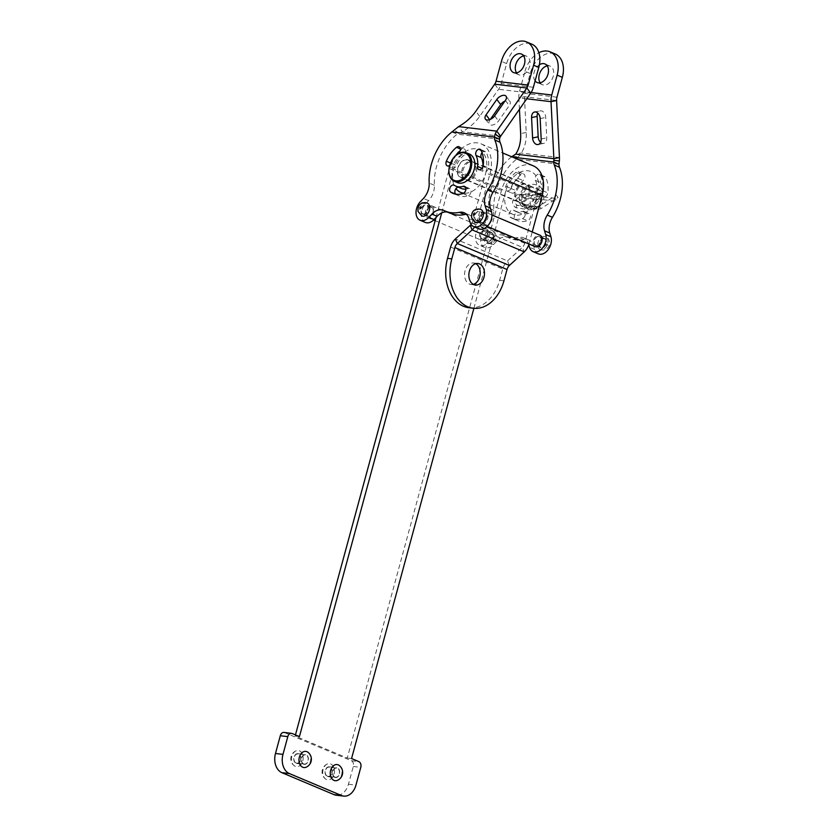 <?xml version="1.0" encoding="UTF-8"?>
<svg xmlns="http://www.w3.org/2000/svg" width="838" height="838" viewBox="0 0 838 838"><rect width="100%" height="100%" fill="white"/><g stroke="black" fill="none" stroke-linecap="round" stroke-linejoin="round"><path stroke-width="0.63" stroke-dasharray="4.19 3.14" d="M525.374 205.582C521.865 206.054 520.283 200.156 519.33 198.742C519.204 203.885 521.037 206.808 524.85 207.489L536.739 208.903C538.897 208.096 539.064 207.457 537.263 206.996L525.374 205.582A1.414 1.016 -83.2 0 1 526.798 206.944A1.414 1.016 -83.2 0 1 524.85 207.489M556.861 195.778L558.077 197.538L556.861 195.778M555.824 200.156A1.414 1.016 96.8 0 0 553.887 199.559A1.414 1.016 96.8 0 0 555.824 200.156M453.264 158.235A15.482 10.569 -67.2 0 0 449.095 168.134M457.433 182.621A15.482 10.569 112.8 0 1 453.704 164.248A15.482 10.569 112.8 0 1 469.458 154.087M466.902 159.911A9.291 6.337 -67.2 0 0 458.323 167.171A9.291 6.337 -67.2 0 0 460.879 177.352A9.291 6.337 -67.2 0 0 470.328 171.256A9.291 6.337 -67.2 0 0 468.096 160.226A9.291 6.337 -67.2 0 0 466.902 159.911M461.979 178.033A9.679 6.61 -67.2 0 0 470.914 170.481A9.679 6.61 -67.2 0 0 468.243 159.869A9.679 6.61 -67.2 0 0 458.396 166.228A9.679 6.61 -67.2 0 0 460.732 177.708A9.679 6.61 -67.2 0 0 461.979 178.033M536.729 199.811C535.367 197.831 535.66 196.322 537.608 195.285C539.766 197.098 539.588 198.627 537.064 199.894L536.729 199.811M524.274 198.323L524.598 198.417C526.704 197.098 526.893 195.558 525.143 193.798C522.744 194.783 522.451 196.291 524.274 198.323M539.452 190.477A9.291 6.337 112.8 0 1 540.646 190.792A9.291 6.337 112.8 0 1 543.789 198.606A9.291 6.337 112.8 0 1 541.222 204.702A9.291 6.337 112.8 0 1 533.439 207.918A9.291 6.337 112.8 0 1 530.873 197.737A9.291 6.337 112.8 0 1 539.452 190.477M540.416 193.358A6.966 4.756 -67.2 0 0 533.513 202.733A6.966 4.756 -67.2 0 0 541.746 204.022A6.966 4.756 -67.2 0 0 543.663 199.454A6.966 4.756 -67.2 0 0 540.416 193.358M487.475 243.429A6.966 4.756 -67.2 0 0 493.865 237.94A6.966 4.756 -67.2 0 0 491.937 230.345A6.966 4.756 -67.2 0 0 490.984 230.104A6.966 4.756 -67.2 0 0 484.594 235.583A6.966 4.756 -67.2 0 0 486.522 243.188A6.966 4.756 -67.2 0 0 487.475 243.429M421.891 215.963A6.966 4.756 112.8 0 1 419.953 208.358A6.966 4.756 112.8 0 1 426.353 202.88A6.966 4.756 112.8 0 1 427.296 203.121M485.579 228.648A6.191 4.232 112.8 0 1 486.417 228.858A6.191 4.232 112.8 0 1 487.915 236.211A6.191 4.232 112.8 0 1 481.609 240.276A6.191 4.232 112.8 0 1 479.891 233.519A6.191 4.232 112.8 0 1 485.579 228.648M431.371 205.813A6.191 4.232 -67.2 0 0 425.683 210.684A6.191 4.232 -67.2 0 0 427.401 217.44A6.191 4.232 -67.2 0 0 433.707 213.376A6.191 4.232 -67.2 0 0 432.209 206.022A6.191 4.232 -67.2 0 0 431.371 205.813M521.121 174.545A27.099 18.499 -67.2 0 0 510.991 188.498A3.876 2.64 -67.2 0 0 511.924 193.075A3.876 2.64 -67.2 0 0 515.873 190.519A19.358 13.209 112.8 0 1 523.111 180.558A3.876 2.64 -67.2 0 0 524.965 176.912A3.876 2.64 -67.2 0 0 523.614 173.979A3.876 2.64 -67.2 0 0 521.121 174.545L515.904 172.345A3.876 2.64 112.8 0 1 518.408 171.79A3.876 2.64 112.8 0 1 519.749 174.713A3.876 2.64 112.8 0 1 517.894 178.358A19.358 13.209 -67.2 0 0 510.656 188.33A3.876 2.64 112.8 0 1 506.718 190.886A3.876 2.64 112.8 0 1 505.775 186.308A27.099 18.499 112.8 0 1 515.904 172.345M536.969 191.452A19.358 13.209 -67.2 0 0 535.43 180.442A3.876 2.64 112.8 0 1 535.974 175.949A3.876 2.64 112.8 0 1 539.452 174.294A3.876 2.64 112.8 0 1 540.458 175.268A27.099 18.499 112.8 0 1 542.615 190.687A3.876 2.64 112.8 0 1 538.289 194.636A3.876 2.64 112.8 0 1 536.969 191.452L542.186 193.651A3.876 2.64 -67.2 0 0 543.506 196.836A3.876 2.64 -67.2 0 0 547.822 192.887A27.099 18.499 -67.2 0 0 545.674 177.467A3.876 2.64 -67.2 0 0 544.658 176.483A3.876 2.64 -67.2 0 0 541.191 178.148A3.876 2.64 -67.2 0 0 540.646 182.642A19.358 13.209 112.8 0 1 542.186 193.651M515.286 219.305A27.099 18.499 -67.2 0 0 517.559 220.541A27.099 18.499 -67.2 0 0 527.573 220.761A3.876 2.64 -67.2 0 0 530.391 217.231A3.876 2.64 -67.2 0 0 529.155 213.596A3.876 2.64 -67.2 0 0 527.72 213.564A19.358 13.209 112.8 0 1 520.566 213.407A19.358 13.209 112.8 0 1 518.942 212.527A3.876 2.64 -67.2 0 0 518.617 212.349A3.876 2.64 -67.2 0 0 514.794 214.643A3.876 2.64 -67.2 0 0 515.286 219.305L510.08 217.105A3.876 2.64 112.8 0 1 509.577 212.443A3.876 2.64 112.8 0 1 513.411 210.149A3.876 2.64 112.8 0 1 513.736 210.328A19.358 13.209 -67.2 0 0 515.349 211.218A19.358 13.209 -67.2 0 0 522.503 211.375A3.876 2.64 112.8 0 1 523.939 211.406A3.876 2.64 112.8 0 1 525.185 215.031A3.876 2.64 112.8 0 1 522.367 218.571A27.099 18.499 112.8 0 1 512.353 218.351A27.099 18.499 112.8 0 1 510.08 217.105M540.583 142.366A6.191 4.2 -101.5 0 0 543.694 143.392A6.191 4.2 -101.5 0 0 546.743 137.841L545.727 117.446A6.191 4.2 -101.5 0 0 540.196 110.867A6.191 4.2 -101.5 0 0 537.734 113.036M511.746 156.779L516.554 159.199L521.236 153.008A30.964 21.002 -101.5 0 0 526.233 132.467L524.441 96.705A7.741 5.552 -83.2 0 1 524.808 93.374L530.203 73.514A23.223 15.859 112.8 0 1 555.29 54.02M530.203 73.514L524.986 71.314L519.591 91.185A15.482 11.104 96.8 0 0 518.869 97.847L524.441 96.705L556.6 100.529M519.445 109.286L518.869 97.847L526.756 98.779M559.449 157.554L521.236 153.008L515.663 154.15M538.31 253.841A11.617 7.93 112.8 0 1 534.707 249.504L533.544 245.754A15.482 10.569 -67.2 0 0 528.757 239.972A15.482 10.569 -67.2 0 0 524.075 239.574A46.446 31.708 112.8 0 1 510.049 238.38A46.446 31.708 112.8 0 1 508.676 237.741A15.482 10.569 -67.2 0 0 508.216 237.531A15.482 10.569 -67.2 0 0 496.546 241.344L493.477 244.602A11.617 7.93 112.8 0 1 484.72 247.461A11.617 7.93 112.8 0 1 484.982 228.931L488.051 225.673A15.482 10.569 -67.2 0 0 493.812 210.317A46.446 31.708 112.8 0 1 516.554 159.199L558.998 164.248M528.726 244.801L528.338 243.554A15.482 10.569 -67.2 0 0 523.541 237.783A15.482 10.569 -67.2 0 0 518.869 237.374A46.446 31.708 112.8 0 1 504.832 236.18A46.446 31.708 112.8 0 1 503.46 235.551A15.482 10.569 -67.2 0 0 502.999 235.331A15.482 10.569 -67.2 0 0 491.33 239.155L488.261 242.402A11.617 7.93 112.8 0 1 479.514 245.272A11.617 7.93 112.8 0 1 479.776 226.731L482.835 223.484A15.482 10.569 -67.2 0 0 488.596 208.117A46.446 31.708 112.8 0 1 511.337 157.01L512.657 157.167M544.627 236.484A6.966 4.756 -67.2 0 0 538.195 241.92A6.966 4.756 -67.2 0 0 540.112 249.556A6.966 4.756 -67.2 0 0 541.013 249.797A6.966 4.756 -67.2 0 0 547.444 244.35A6.966 4.756 -67.2 0 0 545.517 236.714A6.966 4.756 -67.2 0 0 544.627 236.484M525.573 204.818A9.679 6.61 -67.2 0 0 534.508 197.265A9.679 6.61 -67.2 0 0 531.837 186.654A9.679 6.61 -67.2 0 0 521.99 193.012A9.679 6.61 -67.2 0 0 524.326 204.493A9.679 6.61 -67.2 0 0 525.573 204.818M520.356 202.628A9.679 6.61 112.8 0 1 519.11 202.293A9.679 6.61 112.8 0 1 516.774 190.813A9.679 6.61 112.8 0 1 526.62 184.465A9.679 6.61 112.8 0 1 529.291 195.065A9.679 6.61 112.8 0 1 520.356 202.628M535.199 246.644A6.191 4.232 112.8 0 1 533.712 239.301A6.191 4.232 112.8 0 1 540.007 235.237M535.115 80.898A10.066 6.872 112.8 0 1 539.389 64.767M540.112 82.784A10.066 6.872 -67.2 0 0 542.375 84.701A10.066 6.872 -67.2 0 0 543.663 85.036A10.066 6.872 -67.2 0 0 552.954 77.18A10.066 6.872 -67.2 0 0 550.178 66.15A10.066 6.872 -67.2 0 0 547.235 65.877M524.986 71.314A23.223 15.859 112.8 0 1 538.897 52.71M456.542 154.852A27.099 18.499 -67.2 0 0 451.567 163.473A3.876 2.64 -67.2 0 0 452.499 168.05A3.876 2.64 -67.2 0 0 456.448 165.495A19.358 13.209 112.8 0 1 463.686 155.522A3.876 2.64 -67.2 0 0 465.54 151.877A3.876 2.64 -67.2 0 0 464.2 148.954A3.876 2.64 -67.2 0 0 461.696 149.51A27.099 18.499 -67.2 0 0 460.072 150.945M457.548 154.129A19.358 13.209 -67.2 0 0 451.232 163.295A3.876 2.64 112.8 0 1 449.671 165.379M482.929 166.731A19.358 13.209 112.8 0 1 482.761 168.616A3.876 2.64 -67.2 0 0 484.081 171.8A3.876 2.64 -67.2 0 0 488.407 167.851A27.099 18.499 -67.2 0 0 486.25 152.432A3.876 2.64 -67.2 0 0 485.233 151.458A3.876 2.64 -67.2 0 0 482.08 152.684M455.683 194.133A3.876 2.64 -67.2 0 0 455.872 194.269A27.099 18.499 -67.2 0 0 458.135 195.516A27.099 18.499 -67.2 0 0 468.159 195.736A3.876 2.64 -67.2 0 0 470.966 192.195A3.876 2.64 -67.2 0 0 469.73 188.571A3.876 2.64 -67.2 0 0 468.295 188.54A19.358 13.209 112.8 0 1 465.876 189.053M461.141 188.382A19.358 13.209 112.8 0 1 459.517 187.492A3.876 2.64 -67.2 0 0 459.193 187.314A3.876 2.64 -67.2 0 0 458.292 187.178M490.366 119.373L489.937 119.981A6.191 3.467 -37.1 0 0 489.287 124.234A6.191 3.467 -37.1 0 0 493.572 124.757A6.191 3.467 -37.1 0 0 498.505 121.007L509.263 105.567A6.191 3.467 -37.1 0 0 509.913 101.325A6.191 3.467 -37.1 0 0 504.968 101.063M451.912 131.975L457.129 134.174L462.429 131.723A30.964 17.315 -37.1 0 0 479.703 116.346L498.558 89.289A15.482 11.104 96.8 0 0 501.239 83.454L506.634 63.583A23.223 15.859 112.8 0 1 531.721 44.1M500.642 136.269L462.429 131.723L458.554 126.611M425.295 222.437A11.617 7.93 112.8 0 1 425.557 203.896L428.627 200.649A15.482 10.569 -67.2 0 0 434.388 185.282A46.446 31.708 112.8 0 1 457.129 134.174L499.574 139.223M481.787 224.029A6.191 4.232 -67.2 0 0 487.507 219.189A6.191 4.232 -67.2 0 0 485.799 212.402A6.191 4.232 -67.2 0 0 479.493 216.466A6.191 4.232 -67.2 0 0 480.991 223.819A6.191 4.232 -67.2 0 0 481.787 224.029M466.148 179.793A9.679 6.61 -67.2 0 0 475.083 172.23A9.679 6.61 -67.2 0 0 472.412 161.629A9.679 6.61 -67.2 0 0 462.566 167.977A9.679 6.61 -67.2 0 0 464.901 179.468A9.679 6.61 -67.2 0 0 466.148 179.793M478.886 228.805A11.617 7.93 112.8 0 1 475.293 224.479L474.13 220.719A15.482 10.569 -67.2 0 0 469.332 214.947A15.482 10.569 -67.2 0 0 466.504 214.36M450.624 213.355A46.446 31.708 112.8 0 1 449.252 212.716A15.482 10.569 -67.2 0 0 448.791 212.496A15.482 10.569 -67.2 0 0 447.827 212.171M475.481 222.332A6.966 4.756 112.8 0 1 473.554 214.696A6.966 4.756 112.8 0 1 479.985 209.259M516.543 72.854A10.066 6.872 -67.2 0 0 518.806 74.771A10.066 6.872 -67.2 0 0 520.094 75.116A10.066 6.872 -67.2 0 0 529.386 67.25A10.066 6.872 -67.2 0 0 526.61 56.219A10.066 6.872 -67.2 0 0 523.666 55.947M476.979 220.352A4.64 3.174 112.8 0 1 476.382 220.195A4.64 3.174 112.8 0 1 475.261 214.685A4.64 3.174 112.8 0 1 479.985 211.626A4.64 3.174 112.8 0 1 481.263 216.717A4.64 3.174 112.8 0 1 476.979 220.352M476.895 220.645A4.955 3.383 112.8 0 1 476.256 220.478A4.955 3.383 112.8 0 1 475.062 214.601A4.955 3.383 112.8 0 1 480.101 211.344A4.955 3.383 112.8 0 1 481.473 216.78A4.955 3.383 112.8 0 1 476.895 220.645M482.185 222.541A4.64 3.174 112.8 0 1 481.588 222.384A4.64 3.174 112.8 0 1 480.467 216.874A4.64 3.174 112.8 0 1 485.192 213.826A4.64 3.174 112.8 0 1 486.48 218.917A4.64 3.174 112.8 0 1 482.185 222.541M484.678 213.376A4.955 3.383 -67.2 0 0 480.101 217.241A4.955 3.383 -67.2 0 0 481.473 222.678A4.955 3.383 -67.2 0 0 482.112 222.845A4.955 3.383 -67.2 0 0 486.679 218.969A4.955 3.383 -67.2 0 0 485.317 213.543A4.955 3.383 -67.2 0 0 484.678 213.376M544.019 238.704A4.64 3.174 -67.2 0 0 539.735 242.329A4.64 3.174 -67.2 0 0 541.013 247.419A4.64 3.174 -67.2 0 0 545.737 244.371A4.64 3.174 -67.2 0 0 544.616 238.861A4.64 3.174 -67.2 0 0 544.019 238.704M544.103 238.401A4.955 3.383 -67.2 0 0 539.525 242.276A4.955 3.383 -67.2 0 0 540.898 247.702A4.955 3.383 -67.2 0 0 541.526 247.87A4.955 3.383 -67.2 0 0 546.104 244.005A4.955 3.383 -67.2 0 0 544.742 238.568A4.955 3.383 -67.2 0 0 544.103 238.401M538.813 236.505A4.64 3.174 -67.2 0 0 534.518 240.129A4.64 3.174 -67.2 0 0 535.796 245.22A4.64 3.174 -67.2 0 0 540.531 242.172A4.64 3.174 -67.2 0 0 539.41 236.662A4.64 3.174 -67.2 0 0 538.813 236.505M536.32 245.681A4.955 3.383 112.8 0 1 535.681 245.513A4.955 3.383 112.8 0 1 534.487 239.626A4.955 3.383 112.8 0 1 539.525 236.379A4.955 3.383 112.8 0 1 540.898 241.805A4.955 3.383 112.8 0 1 536.32 245.681M490.398 232.325A4.64 3.174 -67.2 0 0 486.134 235.981A4.64 3.174 -67.2 0 0 487.423 241.04A4.64 3.174 -67.2 0 0 492.147 237.992A4.64 3.174 -67.2 0 0 491.037 232.482A4.64 3.174 -67.2 0 0 490.398 232.325M490.513 232.032A4.955 3.383 -67.2 0 0 485.935 235.897A4.955 3.383 -67.2 0 0 487.307 241.334A4.955 3.383 -67.2 0 0 487.946 241.501A4.955 3.383 -67.2 0 0 492.514 237.625A4.955 3.383 -67.2 0 0 491.152 232.199A4.955 3.383 -67.2 0 0 490.513 232.032M485.192 230.125A4.64 3.174 -67.2 0 0 480.928 233.781A4.64 3.174 -67.2 0 0 482.217 238.851A4.64 3.174 -67.2 0 0 486.941 235.803A4.64 3.174 -67.2 0 0 485.82 230.282A4.64 3.174 -67.2 0 0 485.192 230.125M482.73 239.301A4.955 3.383 112.8 0 1 482.091 239.134A4.955 3.383 112.8 0 1 480.897 233.257A4.955 3.383 112.8 0 1 485.935 230A4.955 3.383 112.8 0 1 487.307 235.436A4.955 3.383 112.8 0 1 482.73 239.301M423.42 213.983A4.64 3.174 112.8 0 1 422.792 213.816A4.64 3.174 112.8 0 1 421.671 208.306A4.64 3.174 112.8 0 1 426.395 205.258A4.64 3.174 112.8 0 1 427.684 210.328A4.64 3.174 112.8 0 1 423.42 213.983M423.305 214.266A4.955 3.383 112.8 0 1 422.666 214.099A4.955 3.383 112.8 0 1 421.472 208.222A4.955 3.383 112.8 0 1 426.521 204.975A4.955 3.383 112.8 0 1 427.883 210.401A4.955 3.383 112.8 0 1 423.305 214.266M428.637 216.173A4.64 3.174 112.8 0 1 428.009 216.015A4.64 3.174 112.8 0 1 426.888 210.506A4.64 3.174 112.8 0 1 431.612 207.457A4.64 3.174 112.8 0 1 432.9 212.517A4.64 3.174 112.8 0 1 428.637 216.173M431.088 206.996A4.955 3.383 -67.2 0 0 426.521 210.872A4.955 3.383 -67.2 0 0 427.883 216.298A4.955 3.383 -67.2 0 0 428.522 216.466A4.955 3.383 -67.2 0 0 433.099 212.601A4.955 3.383 -67.2 0 0 431.727 207.164A4.955 3.383 -67.2 0 0 431.088 206.996M334.907 777.077A4.64 3.331 -83.2 0 1 332.875 771.777A4.64 3.331 -83.2 0 1 336.656 768.027A4.64 3.331 -83.2 0 1 339.421 773.034A4.64 3.331 -83.2 0 1 335.567 777.245A4.64 3.331 -83.2 0 1 334.907 777.077M334.823 777.371A4.955 3.551 -83.2 0 1 332.665 771.725A4.955 3.551 -83.2 0 1 336.698 767.713A4.955 3.551 -83.2 0 1 339.641 773.055A4.955 3.551 -83.2 0 1 335.525 777.559A4.955 3.551 -83.2 0 1 334.823 777.371M327.407 776.187A4.64 3.331 -83.2 0 1 325.374 770.887A4.64 3.331 -83.2 0 1 329.156 767.137A4.64 3.331 -83.2 0 1 331.911 772.133A4.64 3.331 -83.2 0 1 328.056 776.355A4.64 3.331 -83.2 0 1 327.407 776.187M326.495 779.508A8.129 5.824 -83.2 0 1 325.427 778.879A8.129 5.824 -83.2 0 1 322.819 771.054A8.129 5.824 -83.2 0 1 327.187 764.067A8.129 5.824 -83.2 0 1 334.467 771.599A8.129 5.824 -83.2 0 1 326.495 779.508M339.296 765.503A8.129 5.824 -83.2 0 1 341.894 773.327A8.129 5.824 -83.2 0 1 337.525 780.314M303.628 763.9A4.64 3.331 -83.2 0 1 301.596 758.6A4.64 3.331 -83.2 0 1 305.388 754.849A4.64 3.331 -83.2 0 1 308.143 759.857A4.64 3.331 -83.2 0 1 304.288 764.078A4.64 3.331 -83.2 0 1 303.628 763.9M303.545 764.193A4.955 3.551 -83.2 0 1 301.387 758.547A4.955 3.551 -83.2 0 1 305.42 754.546A4.955 3.551 -83.2 0 1 308.363 759.877A4.955 3.551 -83.2 0 1 304.246 764.382A4.955 3.551 -83.2 0 1 303.545 764.193M296.128 763.009A4.64 3.331 -83.2 0 1 294.096 757.709A4.64 3.331 -83.2 0 1 297.878 753.959A4.64 3.331 -83.2 0 1 300.643 758.966A4.64 3.331 -83.2 0 1 296.788 763.188A4.64 3.331 -83.2 0 1 296.128 763.009M295.217 766.341A8.129 5.824 -83.2 0 1 294.148 765.702A8.129 5.824 -83.2 0 1 291.551 757.877A8.129 5.824 -83.2 0 1 295.919 750.89A8.129 5.824 -83.2 0 1 303.188 758.432A8.129 5.824 -83.2 0 1 295.217 766.341M308.017 752.325A8.129 5.824 -83.2 0 1 310.626 760.15A8.129 5.824 -83.2 0 1 306.258 767.147M300.664 759.972A4.955 3.551 96.8 0 0 297.919 753.655A4.955 3.551 96.8 0 0 293.887 757.657A4.955 3.551 96.8 0 0 296.044 763.303A4.955 3.551 96.8 0 0 296.746 763.491A4.955 3.551 96.8 0 0 300.664 759.972M331.942 773.149A4.955 3.551 96.8 0 0 329.198 766.822A4.955 3.551 96.8 0 0 325.154 770.824A4.955 3.551 96.8 0 0 327.323 776.48A4.955 3.551 96.8 0 0 328.025 776.669A4.955 3.551 96.8 0 0 331.942 773.149M283.977 732.443A4.64 3.331 -83.2 0 1 284.637 732.611L351.352 760.715A4.64 3.331 -83.2 0 1 353.28 766.477L348.451 784.221A15.482 11.104 -83.2 0 1 336.195 795.21M469.018 307.756A38.705 27.748 96.8 0 0 499.658 280.301L502.727 268.988A12.381 8.453 -67.2 0 1 507.514 260.922L522.346 247.315L524.242 251.861M475.764 263.677A10.842 7.772 96.8 0 0 473.669 263.006A10.842 7.772 96.8 0 0 464.839 271.753A10.842 7.772 96.8 0 0 469.573 284.113A10.842 7.772 96.8 0 0 471.113 284.522A10.842 7.772 96.8 0 0 473.302 284.354M471.082 224.427A6.191 4.232 -67.2 0 0 472.622 221.326L485.778 172.9A23.223 15.859 112.8 0 1 463.697 193.169M436.053 217.451L449.336 168.564A29.414 20.081 112.8 0 1 481.117 143.874A29.414 20.081 112.8 0 1 490.062 173.403L476.906 221.829A12.381 8.453 112.8 0 1 474.58 226.993M441.71 212.904L453.62 169.077A23.223 15.859 112.8 0 1 475.722 148.797A23.223 15.859 112.8 0 1 485.778 172.9L537.902 194.856A23.223 15.859 112.8 0 1 512.814 214.339A23.223 15.859 112.8 0 1 505.743 191.033A23.223 15.859 112.8 0 1 527.856 170.753A23.223 15.859 112.8 0 1 537.902 194.856L524.745 243.282A6.191 4.232 112.8 0 1 522.346 247.315L470.223 225.359M528.967 244.026A12.381 8.453 -67.2 0 0 529.029 243.785L532.245 231.969M533.24 165.83A29.414 20.081 -67.2 0 0 501.459 190.519L347.267 758.034L295.144 736.068L299.438 736.581M295.458 734.905L295.144 736.068M473.879 308.332L505.743 191.033L453.62 169.077A23.223 15.859 112.8 0 0 455.956 188.644M347.267 758.034L351.562 758.537M462.859 170.743A9.679 6.61 112.8 0 1 473.46 162.069A9.679 6.61 112.8 0 1 475.785 173.55A9.679 6.61 112.8 0 1 465.938 179.898A9.679 6.61 112.8 0 1 462.859 170.743M514.982 192.698A9.679 6.61 -67.2 0 0 518.073 201.864A9.679 6.61 -67.2 0 0 527.909 195.505A9.679 6.61 -67.2 0 0 525.583 184.025A9.679 6.61 -67.2 0 0 514.982 192.698M519.989 194.709L522.514 195.359L519.989 194.709M537.263 206.996A1.414 1.016 -83.2 0 1 538.687 208.358A1.414 1.016 -83.2 0 1 536.739 208.903M540.625 208.054L539.41 206.295L540.625 208.054M540.007 198.616L542.416 199.193L540.007 198.616M528.652 209.793A1.414 0.932 -81.6 0 1 529.145 207.007A1.414 0.932 -81.6 0 1 528.652 209.793M516.732 207.981A1.414 0.932 -81.6 0 1 517.36 205.258A1.414 0.932 -81.6 0 1 516.732 207.981M513.464 200.387L515.873 200.973L513.464 200.387M519.34 195.086A1.414 1.016 -83.2 0 1 521.205 196.029A1.414 1.016 -83.2 0 1 519.34 195.086M493.205 239.259A0.775 0.524 -67.2 0 0 493.592 237.783A0.775 0.524 -67.2 0 0 493.205 239.259M505.775 186.308L510.991 188.498M510.656 188.33L515.873 190.519M517.894 178.358L523.111 180.558M535.43 180.442L540.646 182.642M542.615 190.687L547.822 192.887M540.458 175.268L545.674 177.467M522.367 218.571L527.573 220.761M522.503 211.375L527.72 213.564M513.736 210.328L518.942 212.527M541.17 138.972L546.743 137.841M540.154 118.577L545.727 117.446M556.956 97.198L524.808 93.374M519.591 91.185L531.093 92.547M526.233 132.467L520.66 133.598M513.034 156.057L518.481 157.125M493.812 210.317L488.596 208.117M488.051 225.673L482.835 223.484M484.982 228.931L479.776 226.731M534.707 249.504L529.501 247.315M533.544 245.754L528.338 243.554M524.075 239.574L518.869 237.374M508.676 237.741L503.46 235.551M496.546 241.344L491.33 239.155M493.477 244.602L488.261 242.402M460.324 148.934L461.696 149.51M450.498 163.022L451.567 163.473M451.232 163.295L456.448 165.495M458.47 153.323L463.686 155.522M482.06 168.323L482.761 168.616M483.191 165.652L488.407 167.851M481.033 150.243L486.25 152.432M462.943 193.536L468.159 195.736M465.54 187.377L468.295 188.54M454.311 185.292L459.517 187.492M494.64 115.885L498.505 121.007M505.387 100.455L509.263 105.567M494.682 84.177L498.558 89.289L530.716 93.112M533.387 87.278L501.239 83.454M479.703 116.346L475.827 111.234M458.931 133.263L454.081 129.995M434.388 185.282L429.182 183.093M428.627 200.649L423.41 198.449M425.557 203.896L420.351 201.696M475.293 224.479L470.076 222.28M474.13 220.719L468.913 218.529M449.252 212.716L444.035 210.516M506.634 63.583L501.417 61.394M547.183 244.151A0.775 0.524 -67.2 0 0 546.785 245.639A0.775 0.524 -67.2 0 0 547.183 244.151M499.658 280.301L503.942 280.814M509.41 265.468L507.514 260.922L455.39 238.966M450.603 247.032L502.727 268.988M524.745 243.282L472.622 221.326M476.906 221.829L529.029 243.785M499.867 177.541L490.062 173.403M449.336 168.564L501.459 190.519M353.28 766.477L360.78 767.367M351.352 760.715L358.853 761.616M348.451 784.221L355.951 785.122M284.637 732.611L292.137 733.512M554.725 201.089L520.105 196.972C518.272 197.077 516.868 198.407 515.873 200.973C515.14 203.026 515.632 204.451 517.36 205.258L529.145 207.007C533.733 207.164 537.252 204.283 539.714 198.344C544.187 185.69 526.316 182.412 522.514 195.359C521.152 201.204 522.294 204.556 525.95 205.415L537.849 206.829L556.537 195.17M555.06 198.271L520.44 194.154C517.056 194.196 514.637 196.186 513.17 200.125C511.871 202.293 512.615 204.765 515.391 207.541L528.726 209.804C535.053 209.95 539.609 206.42 542.416 199.193C543.516 191.944 542.176 187.408 538.373 185.575C530.234 182.286 524.054 185.261 519.811 194.51C518.387 199.329 518.952 203.225 521.498 206.19L525.625 208.222L537.514 209.636L540.95 208.662L558.077 197.538M524.598 198.417L537.064 199.894M525.143 193.798L537.608 195.285M543.663 199.454L543.789 198.606M541.746 204.022L541.222 204.702M460.879 177.352L533.439 207.918M468.096 160.226L540.646 190.792M486.522 243.188L488.397 243.659C492.325 243.806 494.787 242.004 495.792 238.275C496.096 233.875 494.808 231.225 491.937 230.345M427.401 217.44L433.581 220.048M435.163 220.708L481.609 240.276M432.209 206.022L486.417 228.858M506.718 190.886L511.924 193.075M518.408 171.79L523.614 173.979M538.289 194.636L543.506 196.836M539.452 174.294L544.658 176.483M512.353 218.351L517.559 220.541M523.939 211.406L529.155 213.596M515.349 211.218L520.566 213.407M513.411 210.149L518.617 212.349M538.122 144.534L543.694 143.392M534.623 111.999L540.196 110.867M531.837 186.654L526.62 184.465M524.326 204.493L519.11 202.293M528.757 239.972L523.541 237.783M510.049 238.38L504.832 236.18M508.216 237.531L502.999 235.331M484.72 247.461L479.514 245.272M550.178 66.15L544.972 63.96M542.375 84.701L537.158 82.501M447.293 165.851L452.499 168.05M458.983 146.755L464.2 148.954M478.865 169.611L484.081 171.8M480.027 149.258L485.233 151.458M452.929 193.316L458.135 195.516M464.514 186.371L469.73 188.571M453.987 185.125L459.193 187.314M485.412 119.122L489.287 124.234M506.037 96.202L509.913 101.325M472.412 161.629L468.243 159.869M464.901 179.468L460.732 177.708M469.332 214.947L464.116 212.747M448.791 212.496L443.574 210.307M526.61 56.219L521.404 54.03M518.806 74.771L513.589 72.581M491.979 214.999L485.799 212.402M487.171 226.417L480.991 223.819M540.112 249.556L541.882 250.028C545.852 250.227 548.345 248.436 549.372 244.644C549.676 240.244 548.398 237.604 545.517 236.714M485.192 213.826L479.985 211.626M481.588 222.384L476.382 220.195M485.317 213.543L480.101 211.344M481.473 222.678L476.256 220.478M535.796 245.22L541.013 247.419M539.41 236.662L544.616 238.861M544.742 238.568L539.525 236.379M540.898 247.702L535.681 245.513M482.217 238.851L487.423 241.04M485.82 230.282L491.037 232.482M491.152 232.199L485.935 230M487.307 241.334L482.091 239.134M431.612 207.457L426.395 205.258M428.009 216.015L422.792 213.816M431.727 207.164L426.521 204.975M427.883 216.298L422.666 214.099M336.656 768.027L329.156 767.137M335.567 777.245L328.056 776.355M327.187 764.067A8.715 8.715 0 0 0 325.427 778.879M305.388 754.849L297.878 753.959M304.288 764.078L296.788 763.188M295.919 750.89A8.715 8.715 0 0 0 294.148 765.702M328.025 776.669L335.525 777.559M329.198 766.822L336.698 767.713M296.746 763.491L304.246 764.382M297.919 753.655L305.42 754.546M477.953 263.509L473.669 263.006M475.397 285.035L471.113 284.522M481.117 143.874L502.695 152.966M512.814 214.339L463.194 193.442M525.583 184.025L473.46 162.069M518.073 201.864L465.938 179.898"/><path stroke-width="1.26" d="M449.095 168.134A15.482 10.569 -67.2 0 0 449.074 168.281A15.482 10.569 -67.2 0 0 454.311 181.301A15.482 10.569 -67.2 0 0 456.301 181.825A15.482 10.569 -67.2 0 0 470.589 169.737A15.482 10.569 -67.2 0 0 466.326 152.767A15.482 10.569 -67.2 0 0 453.358 158.12A15.482 10.569 -67.2 0 0 453.264 158.235M466.326 152.767L469.458 154.087A15.482 10.569 112.8 0 1 473.721 171.057A15.482 10.569 112.8 0 1 459.423 183.145A15.482 10.569 112.8 0 1 457.433 182.621L454.311 181.301M455.977 180.861A14.707 10.046 112.8 0 1 449.116 167.998A14.707 10.046 112.8 0 1 453.18 158.34A14.707 10.046 112.8 0 1 470.547 161.053A14.707 10.046 112.8 0 1 455.977 180.861M427.296 203.121A6.966 4.756 112.8 0 1 429.234 210.715A6.966 4.756 112.8 0 1 422.834 216.204A6.966 4.756 112.8 0 1 421.891 215.963L418.057 211.501C417.565 205.687 420.027 202.733 425.421 202.639L427.296 203.121M537.734 113.036A6.191 4.2 -101.5 0 0 537.148 116.43L538.174 136.824A6.191 4.2 -101.5 0 0 540.583 142.366M541.17 138.972A6.191 4.2 78.5 0 1 538.122 144.534A6.191 4.2 78.5 0 1 532.591 137.956L531.575 117.561A6.191 4.2 78.5 0 1 534.623 111.999A6.191 4.2 78.5 0 1 540.154 118.577L541.17 138.972M538.897 52.71A23.223 15.859 112.8 0 1 550.084 51.83L555.29 54.02A23.223 15.859 112.8 0 1 562.35 77.337L556.956 97.198A7.741 5.552 96.8 0 0 556.6 100.529L559.449 157.554A15.482 11.104 -83.2 0 1 559.355 160.917L558.998 164.248L553.782 162.059L553.824 160.372A7.741 5.552 96.8 0 0 553.876 158.686L559.449 157.554M556.6 100.529L551.027 101.67A15.482 11.104 -83.2 0 1 551.739 95.008L557.144 75.137A23.223 15.859 112.8 0 0 550.084 51.83M526.756 98.779L551.027 101.67L553.876 158.686L515.663 154.15A30.964 21.002 -101.5 0 0 520.66 133.598L519.445 109.286M515.663 154.15L511.337 157.01M558.998 164.248A7.741 5.29 -67.2 0 0 559.48 167.254A46.446 31.708 112.8 0 1 552.441 217.293A15.482 10.569 -67.2 0 0 549.759 233.016L550.922 236.766A11.617 7.93 112.8 0 1 548.199 249.619A11.617 7.93 112.8 0 1 538.31 253.841L533.094 251.641A11.617 7.93 112.8 0 1 529.501 247.315L528.726 244.801M512.657 157.167L553.782 162.059A7.741 5.29 -67.2 0 0 554.274 165.055A46.446 31.708 112.8 0 1 547.235 215.094A15.482 10.569 -67.2 0 0 544.543 230.817L545.706 234.577A11.617 7.93 112.8 0 1 542.982 247.419A11.617 7.93 112.8 0 1 533.094 251.641M491.979 214.999L540.007 235.237A6.191 4.232 112.8 0 1 541.715 242.025A6.191 4.232 112.8 0 1 535.995 246.854A6.191 4.232 112.8 0 1 535.199 246.644L487.171 226.417M539.389 64.767A10.066 6.872 112.8 0 1 544.972 63.96A10.066 6.872 112.8 0 1 547.748 74.991A10.066 6.872 112.8 0 1 538.457 82.847A10.066 6.872 112.8 0 1 537.158 82.501A10.066 6.872 112.8 0 1 535.115 80.898M547.235 65.877A10.066 6.872 -67.2 0 0 539.944 72.759A10.066 6.872 -67.2 0 0 540.112 82.784M460.072 150.945A27.099 18.499 -67.2 0 0 456.542 154.852M449.671 165.379A3.876 2.64 112.8 0 1 447.293 165.851A3.876 2.64 112.8 0 1 446.35 161.273A27.099 18.499 112.8 0 1 456.49 147.32A3.876 2.64 112.8 0 1 458.983 146.755A3.876 2.64 112.8 0 1 460.324 149.677A3.876 2.64 112.8 0 1 458.47 153.323A19.358 13.209 -67.2 0 0 457.548 154.129M477.545 166.427A19.358 13.209 -67.2 0 0 476.005 155.418A3.876 2.64 112.8 0 1 476.56 150.924A3.876 2.64 112.8 0 1 480.027 149.258A3.876 2.64 112.8 0 1 481.033 150.243A27.099 18.499 112.8 0 1 483.191 165.652A3.876 2.64 112.8 0 1 478.865 169.611A3.876 2.64 112.8 0 1 477.545 166.427L482.06 168.323M482.08 152.684A3.876 2.64 -67.2 0 0 481.222 157.607A19.358 13.209 112.8 0 1 482.929 166.731M462.943 193.536A27.099 18.499 112.8 0 1 452.929 193.316A27.099 18.499 112.8 0 1 450.655 192.08A3.876 2.64 112.8 0 1 450.153 187.419A3.876 2.64 112.8 0 1 453.987 185.125A3.876 2.64 112.8 0 1 454.311 185.292A19.358 13.209 -67.2 0 0 455.935 186.183A19.358 13.209 -67.2 0 0 463.089 186.34A3.876 2.64 112.8 0 1 464.514 186.371A3.876 2.64 112.8 0 1 465.76 189.996A3.876 2.64 112.8 0 1 462.943 193.536M465.876 189.053A19.358 13.209 112.8 0 1 461.141 188.382L455.935 186.183M458.292 187.178A3.876 2.64 -67.2 0 0 455.181 190.069A3.876 2.64 -67.2 0 0 455.683 194.133M494.64 115.885A6.191 3.467 142.9 0 1 489.696 119.635A6.191 3.467 142.9 0 1 485.412 119.122A6.191 3.467 142.9 0 1 486.061 114.869L496.819 99.439A6.191 3.467 142.9 0 1 501.753 95.689A6.191 3.467 142.9 0 1 506.037 96.202A6.191 3.467 142.9 0 1 505.387 100.455L494.64 115.885M504.968 101.063A6.191 3.467 -37.1 0 0 500.695 104.551L490.366 119.373M451.912 131.975L494.368 137.023A7.741 5.29 -67.2 0 0 494.849 140.03A46.446 31.708 112.8 0 1 487.81 190.058A15.482 10.569 -67.2 0 0 485.118 205.792L486.281 209.542A11.617 7.93 112.8 0 1 483.557 222.395A11.617 7.93 112.8 0 1 473.669 226.616A11.617 7.93 112.8 0 1 470.076 222.28L468.913 218.529A15.482 10.569 -67.2 0 0 464.116 212.747A15.482 10.569 -67.2 0 0 459.444 212.349A46.446 31.708 112.8 0 1 445.418 211.155A46.446 31.708 112.8 0 1 444.035 210.516A15.482 10.569 -67.2 0 0 443.574 210.307A15.482 10.569 -67.2 0 0 431.905 214.119L428.836 217.377A11.617 7.93 112.8 0 1 420.089 220.237A11.617 7.93 112.8 0 1 420.351 201.696L423.41 198.449A15.482 10.569 -67.2 0 0 429.182 183.093A46.446 31.708 112.8 0 1 451.912 131.975L458.554 126.611A30.964 17.315 -37.1 0 0 475.827 111.234L494.682 84.177A7.741 5.552 -83.2 0 0 496.023 81.255L501.417 61.394A23.223 15.859 112.8 0 1 526.515 41.9L531.721 44.1A23.223 15.859 112.8 0 1 538.782 67.407L533.387 87.278A15.482 11.104 -83.2 0 1 530.716 93.112L500.642 136.269A7.741 5.552 96.8 0 0 499.867 137.642L499.574 139.223L494.368 137.023L495.206 133.891A15.482 11.104 -83.2 0 1 496.766 131.147L500.642 136.269M530.716 93.112L526.84 88A7.741 5.552 96.8 0 0 528.17 85.078L533.576 65.217A23.223 15.859 112.8 0 0 526.515 41.9M494.682 84.177L526.84 88L496.766 131.147L458.554 126.611M499.574 139.223A7.741 5.29 -67.2 0 0 500.056 142.219A46.446 31.708 112.8 0 1 493.016 192.258A15.482 10.569 -67.2 0 0 490.335 207.981L491.497 211.742A11.617 7.93 112.8 0 1 488.774 224.584A11.617 7.93 112.8 0 1 478.886 228.805L473.669 226.616M466.504 214.36A15.482 10.569 -67.2 0 0 464.65 214.549A46.446 31.708 112.8 0 1 450.624 213.355L445.418 211.155M447.827 212.171A15.482 10.569 -67.2 0 0 437.122 216.319L434.053 219.566A11.617 7.93 112.8 0 1 425.295 222.437L420.089 220.237M476.372 222.573A6.966 4.756 112.8 0 1 475.481 222.332L471.647 217.88C471.197 211.983 473.68 209.029 479.116 209.018L480.886 209.49A6.966 4.756 112.8 0 1 482.803 217.126A6.966 4.756 112.8 0 1 476.372 222.573M479.985 209.259A6.966 4.756 112.8 0 1 480.886 209.49M514.878 72.916A10.066 6.872 112.8 0 1 513.589 72.581A10.066 6.872 112.8 0 1 511.159 60.64A10.066 6.872 112.8 0 1 521.404 54.03A10.066 6.872 112.8 0 1 524.179 65.06A10.066 6.872 112.8 0 1 514.878 72.916M523.666 55.947A10.066 6.872 -67.2 0 0 516.376 62.829A10.066 6.872 -67.2 0 0 516.543 72.854M334.006 780.398A8.129 5.824 -83.2 0 1 330.884 769.546A8.129 5.824 -83.2 0 1 339.296 765.503A8.715 8.715 0 0 1 337.525 780.314A8.129 5.824 -83.2 0 1 334.006 780.398M302.728 767.231A8.129 5.824 -83.2 0 1 299.606 756.379A8.129 5.824 -83.2 0 1 308.017 752.325A8.715 8.715 0 0 1 306.258 767.147A8.129 5.824 -83.2 0 1 302.728 767.231M473.879 308.332L351.562 758.537L358.853 761.616A4.64 3.331 -83.2 0 1 360.78 767.367L355.951 785.122A15.482 11.104 -83.2 0 1 343.706 796.1L336.195 795.21A15.482 11.104 -83.2 0 1 334.006 794.623L281.882 772.667A15.482 11.104 -83.2 0 1 275.482 753.488L280.301 735.733A4.64 3.331 -83.2 0 1 283.977 732.443L291.477 733.334A4.64 3.331 -83.2 0 1 292.137 733.512L299.438 736.581L441.71 212.904M451.818 258.858L454.887 247.545A6.191 4.232 -67.2 0 1 457.286 243.512L472.119 229.905L470.223 225.359L455.39 238.966L457.286 243.512L509.41 265.468A6.191 4.232 112.8 0 0 507.021 269.501L503.942 280.814A38.705 27.748 -83.2 0 1 473.313 308.269A38.705 27.748 -83.2 0 1 451.818 258.858L447.534 258.345A38.705 27.748 96.8 0 0 469.018 307.756L473.313 308.269M455.39 238.966A12.381 8.453 112.8 0 0 450.603 247.032L447.534 258.345M473.858 284.627A10.842 7.772 -83.2 0 1 469.133 272.266A10.842 7.772 -83.2 0 1 477.953 263.509A10.842 7.772 -83.2 0 1 484.395 275.189A10.842 7.772 -83.2 0 1 475.397 285.035A10.842 7.772 -83.2 0 1 473.858 284.627M473.302 284.354A10.842 7.772 96.8 0 0 480.101 274.686A10.842 7.772 96.8 0 0 475.764 263.677M528.967 244.026A12.381 8.453 -67.2 0 1 524.242 251.861L509.41 265.468M470.223 225.359A6.191 4.232 -67.2 0 0 471.082 224.427M474.58 226.993A12.381 8.453 112.8 0 1 472.119 229.905L524.242 251.861M502.695 152.966L533.24 165.83A29.414 20.081 -67.2 0 1 542.186 195.359L532.245 231.969M436.053 217.451L295.458 734.905M343.706 796.1A15.482 11.104 -83.2 0 1 341.516 795.513L289.382 773.558A15.482 11.104 -83.2 0 1 282.982 754.378L287.801 736.633A4.64 3.331 -83.2 0 1 291.477 733.334M463.697 193.169A23.223 15.859 112.8 0 1 460.68 192.384A23.223 15.859 112.8 0 1 455.956 188.644M420.624 207.038A0.775 0.524 112.8 0 1 420.226 208.526A0.775 0.524 112.8 0 1 420.624 207.038M532.591 137.956L538.174 136.824M531.575 117.561L537.148 116.43M531.093 92.547L551.739 95.008M553.824 160.372L559.355 160.917M559.48 167.254L554.274 165.055M552.441 217.293L547.235 215.094M549.759 233.016L544.543 230.817M550.922 236.766L545.706 234.577M562.35 77.337L557.144 75.137M456.49 147.32L460.324 148.934M446.35 161.273L450.498 163.022M476.005 155.418L481.222 157.607M450.655 192.08L455.401 194.081M463.089 186.34L465.54 187.377M486.061 114.869L489.675 119.645M496.819 99.439L500.695 104.551M496.023 81.255L528.17 85.078M499.867 137.642L495.206 133.891M500.056 142.219L494.849 140.03M493.016 192.258L487.81 190.058M490.335 207.981L485.118 205.792M491.497 211.742L486.281 209.542M464.65 214.549L459.444 212.349M437.122 216.319L431.905 214.119M434.053 219.566L428.836 217.377M538.782 67.407L533.576 65.217M473.805 214.895A0.775 0.524 112.8 0 1 474.214 213.418A0.775 0.524 112.8 0 1 473.805 214.895M507.021 269.501L454.887 247.545M542.186 195.359L499.867 177.541M334.006 794.623L341.516 795.513M281.882 772.667L289.382 773.558M275.482 753.488L282.982 754.378M280.301 735.733L287.801 736.633M433.581 220.048L435.163 220.708M463.194 193.442L460.68 192.384"/></g></svg>
